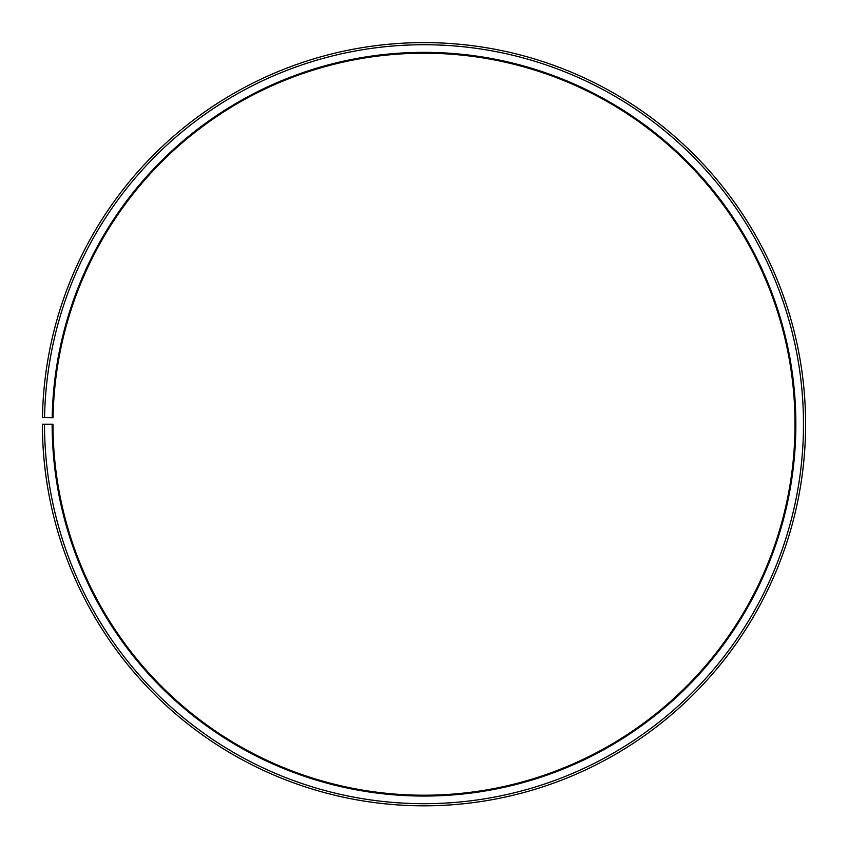 <?xml version="1.0" encoding="UTF-8"?>
<svg xmlns="http://www.w3.org/2000/svg" width="848" height="848" viewBox="0 0 848 848"><rect width="100%" height="100%" fill="white"/><g stroke="black" fill="none" stroke-linecap="round" stroke-linejoin="round"><path stroke-width="1.27" d="M795 424.212A371 371 0 0 0 427.233 53.223A371 371 0 0 0 53.053 417.735L52.205 417.714A371.848 371.848 0 0 1 427.244 52.375A371.848 371.848 0 0 1 795.848 424.212A371.848 371.848 0 0 1 424 796.06A371.848 371.848 0 0 1 52.152 424.212L53 424.212A371 371 0 0 0 424 795.212A371 371 0 0 0 795 424.212M44.573 417.587L42.453 417.545A381.6 381.6 0 0 1 427.328 42.623A381.6 381.6 0 0 1 805.6 424.212A381.6 381.6 0 0 1 424 805.812A381.6 381.6 0 0 1 42.4 424.212L44.52 424.212A379.48 379.48 0 0 0 424 803.692A379.48 379.48 0 0 0 803.48 424.212A379.48 379.48 0 0 0 427.307 44.743A379.48 379.48 0 0 0 44.573 417.587L52.205 417.714M44.52 424.212L52.152 424.212"/></g></svg>
